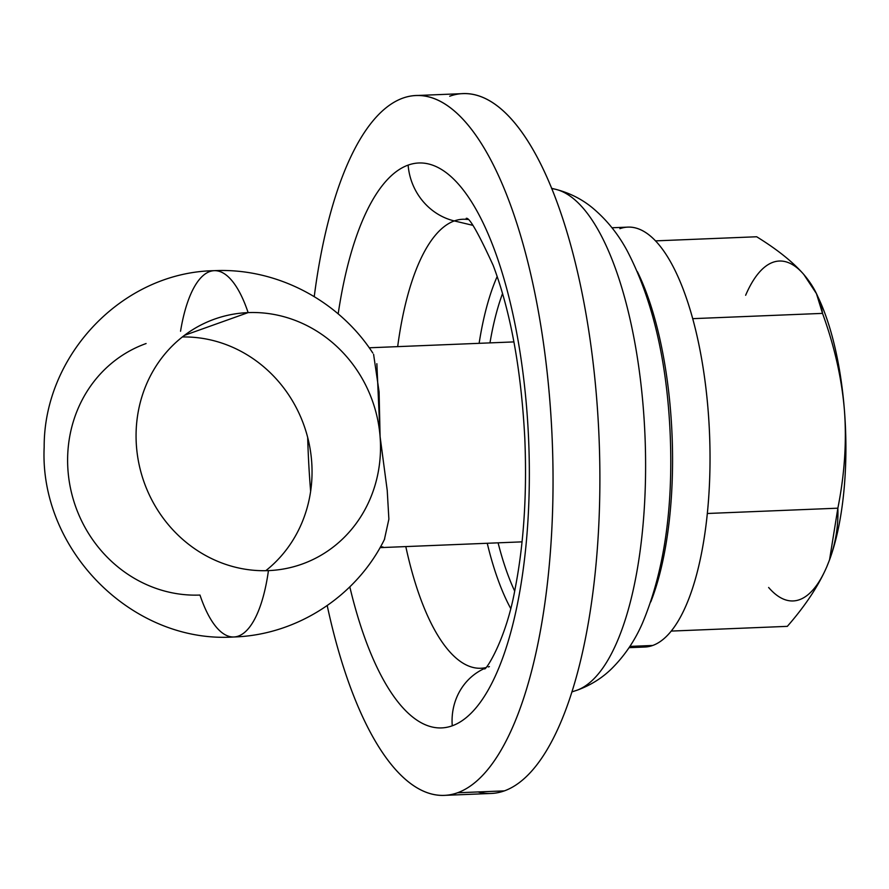 <?xml version="1.0" encoding="UTF-8"?>
<svg xmlns="http://www.w3.org/2000/svg" width="889" height="889" viewBox="0 0 889 889"><rect width="100%" height="100%" fill="white"/><g stroke="black" fill="none" stroke-linecap="round" stroke-linejoin="round"><path stroke-width="1.33" d="M816.68 294.126L819.169 299.504A170.099 59.33 87.7 0 1 844.417 410.207A170.099 59.33 87.7 0 1 829.726 559.359A170.099 59.33 87.7 0 1 829.659 559.537A170.099 59.33 -92.3 0 0 844.417 410.207A170.099 59.33 -92.3 0 0 817.647 296.304M803.823 274.501A170.099 59.33 -92.3 0 0 745.638 295.27A170.099 59.33 87.7 0 1 803.823 274.501C792.977 262.044 777.264 249.465 756.672 236.763L655.437 240.875L756.672 236.763C777.264 249.465 792.977 262.044 803.823 274.501L816.446 293.626L822.525 313.384L692.664 318.662L822.525 313.384C820.591 299.837 814.357 286.869 803.823 274.501M768.629 587.473A170.099 59.33 -92.3 0 0 826.826 566.693C834.893 547.491 838.571 527.988 837.86 508.186C844.606 474.326 846.784 441.666 844.417 410.207C841.783 378.547 834.493 346.266 822.525 313.384C834.493 346.266 841.783 378.547 844.417 410.207C846.784 441.666 844.606 474.326 837.86 508.186L707.366 513.486L837.86 508.186L829.548 559.837L826.826 566.693A170.099 59.33 87.7 0 1 768.629 587.473M636.88 646.114A210.115 73.298 -92.3 0 0 652.715 645.47A210.115 73.298 -92.3 0 0 708.2 411.418A210.115 73.298 -92.3 0 0 619.911 228.684M611.976 227.773L627.79 227.128A210.115 73.298 87.7 0 1 708.989 422.731A210.115 73.298 87.7 0 1 652.715 645.47L629.879 646.403L652.715 645.47A210.115 73.298 87.7 0 1 644.847 647.025L629.045 647.67M650.781 601.886A210.115 73.298 -92.3 0 0 637.357 271.634A210.115 73.298 -92.3 0 1 650.781 601.886M572.027 691.875L577.95 689.897C590.929 685.052 602.131 678.007 611.543 668.795C624.656 655.76 634.99 640.458 642.569 622.9C663.883 571.983 673.117 509.775 670.273 436.277C667.25 362.212 652.948 300.515 627.378 251.176C618.344 234.229 606.72 219.794 592.485 207.859C581.928 199.147 569.693 192.969 555.747 189.335A252.065 87.922 87.7 0 1 644.981 435.654A252.065 87.922 87.7 0 1 576.85 690.286A252.065 87.922 87.7 0 1 576.116 690.531A252.065 87.922 -92.3 0 0 576.85 690.286A60.03 55.929 70.4 0 0 577.95 689.897A60.03 55.929 -109.6 0 1 576.85 690.286A252.065 87.922 -92.3 0 0 644.981 435.654A252.065 87.922 -92.3 0 0 555.747 189.335A252.065 87.922 -92.3 0 0 551.68 188.612M477.971 791.943A350.199 122.16 -92.3 0 0 504.374 790.877A350.199 122.16 -92.3 0 0 596.841 400.783A350.199 122.16 -92.3 0 0 449.701 96.223M444.411 795.366A350.199 122.16 -92.3 0 1 327.208 605.587A350.199 122.16 -92.3 0 0 457.524 792.777L504.374 790.877A350.199 122.16 87.7 0 1 491.25 793.455L444.411 795.366A350.199 122.16 -92.3 0 0 457.524 792.777A350.199 122.16 -92.3 0 0 551.302 421.553A350.199 122.16 -92.3 0 0 415.963 95.545A350.199 122.16 -92.3 0 0 402.85 98.123A350.199 122.16 -92.3 0 0 314.239 296.615A350.199 122.16 -92.3 0 1 402.85 98.123A350.199 122.16 -92.3 0 1 549.991 402.684A350.199 122.16 -92.3 0 1 457.524 792.777L504.374 790.877A350.199 122.16 87.7 0 0 598.141 419.652A350.199 122.16 87.7 0 0 462.813 93.634L415.963 95.545M307.683 437.455A350.199 122.16 -92.3 0 0 310.639 491.361A350.199 122.16 -92.3 0 1 307.683 437.455M452.257 725.802A282.669 98.601 87.7 0 1 349.81 586.851A282.669 98.601 87.7 0 0 452.257 725.802A60.03 55.929 -109.6 0 1 485.227 668.172A60.03 55.929 70.4 0 0 452.257 725.802A282.669 98.601 87.7 0 0 526.888 410.929A282.669 98.601 87.7 0 0 408.129 165.11A60.03 55.929 70.4 0 0 454.312 220.928A224.684 78.376 -92.3 0 0 397.672 346.632A224.684 78.376 -92.3 0 1 454.312 220.928A60.03 55.929 -109.6 0 1 408.129 165.11A282.669 98.601 87.7 0 1 526.888 410.929A282.669 98.601 87.7 0 1 452.257 725.802M338.176 313.884A282.669 98.601 87.7 0 1 408.129 165.11A282.669 98.601 87.7 0 0 338.176 313.884M405.806 546.579A224.684 78.376 -92.3 0 0 485.727 667.639A224.684 78.376 -92.3 0 1 405.806 546.579M489.394 666.594A60.03 55.929 70.4 0 0 488.283 666.972M467.514 219.483A224.684 78.376 -92.3 0 0 454.312 220.928L472.537 225.261L454.312 220.928A224.684 78.376 -92.3 0 1 467.514 219.483M510.675 608.432A203.737 71.064 87.7 0 1 487.25 543.268A203.737 71.064 -92.3 0 0 510.675 608.432M479.127 343.321A203.737 71.064 87.7 0 1 497.184 276.479A203.737 71.064 -92.3 0 0 479.127 343.321M514.642 591.007A194.069 67.697 87.7 0 1 498.096 542.835A194.069 67.697 -92.3 0 0 514.642 591.007M489.972 342.887A194.069 67.697 87.7 0 1 502.552 293.514A194.069 67.697 -92.3 0 0 489.972 342.887M380.381 547.024L382.903 546.924M384.415 539.456L388.882 519.154L387.226 490.417L380.092 436.655L376.858 363.701M373.591 354.322L379.092 391.882L380.092 436.655A130.072 121.193 70.4 0 0 248.131 312.606A120.071 41.883 -92.3 0 0 214.216 270.678A120.071 41.883 -92.3 0 0 180.545 331.241M182.345 336.964A130.072 121.193 -109.6 0 1 311.628 461.102A130.072 121.193 -109.6 0 1 265.778 570.694A130.072 121.193 -109.6 0 0 311.628 461.102A130.072 121.193 -109.6 0 0 182.345 336.964M380.092 436.655A130.072 121.193 70.4 0 0 248.131 312.606L184.456 335.342L248.131 312.606A130.072 121.193 70.4 0 0 136.484 446.556A130.072 121.193 70.4 0 0 268.445 570.616A130.072 121.193 70.4 0 0 302.016 564.115A130.072 121.193 70.4 0 0 380.092 436.655A130.072 121.193 70.4 0 1 268.445 570.616A120.071 41.883 87.7 0 1 233.907 636.98A120.071 41.883 -92.3 0 0 268.445 570.616A130.072 121.193 70.4 0 1 139.129 464.691A130.072 121.193 70.4 0 1 214.56 319.107A130.072 121.193 70.4 0 1 248.131 312.606A120.071 41.883 87.7 0 0 214.216 270.678C276.535 267.633 338.709 300.438 372.802 353.011M146.096 343.543A130.072 121.193 -109.6 0 0 70.675 489.128A130.072 121.193 -109.6 0 0 199.981 595.052A120.071 41.883 -92.3 0 0 233.907 636.98C131.728 643.736 39.194 549.302 44.172 447.056C43.75 355.256 122.438 272.234 214.216 270.678M671.295 631.079L787.332 626.356C805.401 605.665 818.558 585.784 826.826 566.693C818.558 585.784 805.401 605.665 787.332 626.356L671.295 631.079M551.569 188.312L555.747 189.335M484.527 668.85L484.505 668.872C485.65 670.717 506.274 639.736 515.298 587.751C523.91 543.168 527.077 493.317 524.799 438.199C521.143 369.135 510.586 311.506 493.139 265.311C478.149 232.618 469.17 216.972 466.192 218.361L466.214 218.383M513.931 341.909L369.224 347.788M522.054 541.857L380.036 547.635M384.681 538.945C356.967 595.863 297.104 635.046 233.907 636.98"/></g></svg>
